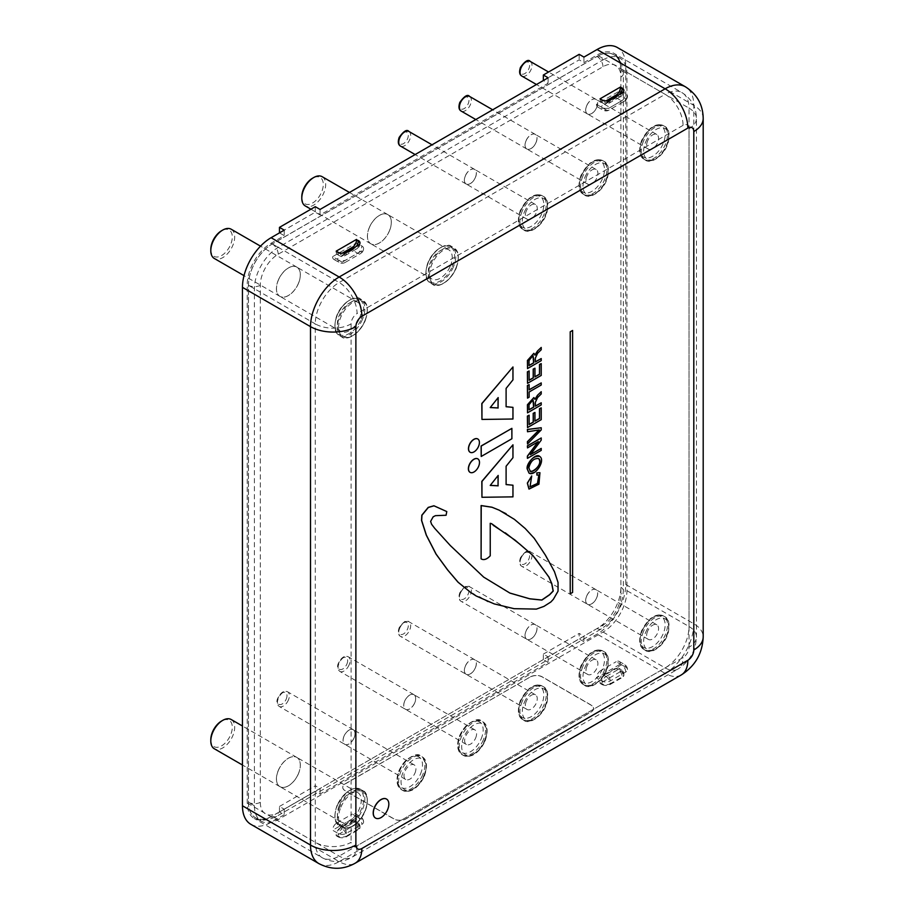 <?xml version="1.0" encoding="UTF-8"?>
<svg xmlns="http://www.w3.org/2000/svg" width="914" height="914" viewBox="0 0 914 914"><rect width="100%" height="100%" fill="white"/><g stroke="black" fill="none" stroke-linecap="round" stroke-linejoin="round"><path stroke-width="0.69" stroke-dasharray="4.57 3.43" d="M322.174 176.699A16.886 9.746 -60 0 1 323.727 193.083A16.886 9.746 -60 0 1 305.287 205.947M369.347 227.426A16.886 9.746 120 0 0 370.901 243.821A16.886 9.746 120 0 0 389.341 230.968A16.886 9.746 120 0 0 387.787 214.573A16.886 9.746 120 0 0 369.347 227.426M301.791 196.83A15.195 8.774 120 0 0 309.469 204.29A15.195 8.774 120 0 0 321.534 192.226A15.195 8.774 120 0 0 321.991 179.27A15.195 8.774 120 0 0 312.542 178.219M389.398 231.002A16.886 9.746 -60 0 1 370.958 243.855A16.886 9.746 -60 0 1 369.405 227.46A16.886 9.746 -60 0 1 387.844 214.607A16.886 9.746 -60 0 1 389.398 231.002M450.294 266.157A16.886 9.746 120 0 0 448.74 249.773A16.886 9.746 120 0 0 431.854 259.519A16.886 9.746 120 0 0 431.854 279.021A16.886 9.746 120 0 0 450.294 266.157M596.648 107.509A8.443 4.878 120 0 0 595.871 99.318A8.443 4.878 120 0 0 586.651 105.738A8.443 4.878 120 0 0 587.428 113.942A8.443 4.878 120 0 0 596.648 107.509M586.708 105.773A8.443 4.878 -60 0 1 595.928 99.352A8.443 4.878 -60 0 1 596.705 107.544A8.443 4.878 -60 0 1 587.485 113.976A8.443 4.878 -60 0 1 586.708 105.773M647.603 140.939A8.443 4.878 120 0 0 648.38 149.131A8.443 4.878 120 0 0 656.823 144.263A8.443 4.878 120 0 0 656.823 134.507A8.443 4.878 120 0 0 647.603 140.939M475.326 177.556A8.443 4.878 120 0 0 474.549 169.353A8.443 4.878 120 0 0 465.329 175.785A8.443 4.878 120 0 0 466.106 183.977A8.443 4.878 120 0 0 475.326 177.556M465.397 175.819A8.443 4.878 -60 0 1 474.617 169.387A8.443 4.878 -60 0 1 475.394 177.59A8.443 4.878 -60 0 1 466.174 184.011A8.443 4.878 -60 0 1 465.397 175.819M526.293 210.974A8.443 4.878 120 0 0 527.07 219.177A8.443 4.878 120 0 0 535.513 214.299A8.443 4.878 120 0 0 535.513 204.553A8.443 4.878 120 0 0 526.293 210.974M475.326 667.848A8.443 4.878 120 0 0 474.549 659.645A8.443 4.878 120 0 0 465.329 666.077A8.443 4.878 120 0 0 466.106 674.269A8.443 4.878 120 0 0 475.326 667.848M465.397 666.112A8.443 4.878 -60 0 1 474.617 659.679A8.443 4.878 -60 0 1 475.394 667.883A8.443 4.878 -60 0 1 466.174 674.304A8.443 4.878 -60 0 1 465.397 666.112M526.293 701.266A8.443 4.878 120 0 0 527.07 709.47A8.443 4.878 120 0 0 535.513 704.591A8.443 4.878 120 0 0 535.513 694.846A8.443 4.878 120 0 0 526.293 701.266M404.673 701.095A8.443 4.878 120 0 0 405.45 709.287A8.443 4.878 120 0 0 414.67 702.866A8.443 4.878 120 0 0 413.893 694.663A8.443 4.878 120 0 0 404.673 701.095M414.728 702.9A8.443 4.878 -60 0 1 405.508 709.321A8.443 4.878 -60 0 1 404.731 701.129A8.443 4.878 -60 0 1 413.951 694.697A8.443 4.878 -60 0 1 414.728 702.9M475.623 738.055A8.443 4.878 120 0 0 474.846 729.863A8.443 4.878 120 0 0 466.403 734.73A8.443 4.878 120 0 0 466.403 744.487A8.443 4.878 120 0 0 475.623 738.055M344.018 736.113A8.443 4.878 120 0 0 344.795 744.316A8.443 4.878 120 0 0 354.015 737.884A8.443 4.878 120 0 0 353.238 729.692A8.443 4.878 120 0 0 344.018 736.113M354.072 737.918A8.443 4.878 -60 0 1 344.852 744.35A8.443 4.878 -60 0 1 344.075 736.147A8.443 4.878 -60 0 1 353.295 729.726A8.443 4.878 -60 0 1 354.072 737.918M414.967 773.073A8.443 4.878 120 0 0 414.191 764.881A8.443 4.878 120 0 0 405.747 769.759A8.443 4.878 120 0 0 405.747 779.505A8.443 4.878 120 0 0 414.967 773.073M596.648 597.802A8.443 4.878 120 0 0 595.871 589.61A8.443 4.878 120 0 0 586.651 596.031A8.443 4.878 120 0 0 587.428 604.234A8.443 4.878 120 0 0 596.648 597.802M586.708 596.065A8.443 4.878 -60 0 1 595.928 589.644A8.443 4.878 -60 0 1 596.705 597.836A8.443 4.878 -60 0 1 587.485 604.268A8.443 4.878 -60 0 1 586.708 596.065M647.603 631.231A8.443 4.878 120 0 0 648.38 639.423A8.443 4.878 120 0 0 656.823 634.544A8.443 4.878 120 0 0 656.823 624.799A8.443 4.878 120 0 0 647.603 631.231M535.992 632.819A8.443 4.878 120 0 0 535.216 624.628A8.443 4.878 120 0 0 525.996 631.06A8.443 4.878 120 0 0 526.772 639.252A8.443 4.878 120 0 0 535.992 632.819M526.053 631.094A8.443 4.878 -60 0 1 535.273 624.662A8.443 4.878 -60 0 1 536.05 632.854A8.443 4.878 -60 0 1 526.83 639.286A8.443 4.878 -60 0 1 526.053 631.094M586.948 666.249A8.443 4.878 120 0 0 587.725 674.441A8.443 4.878 120 0 0 596.168 669.574A8.443 4.878 120 0 0 596.168 659.817A8.443 4.878 120 0 0 586.948 666.249M535.992 142.538A8.443 4.878 120 0 0 535.216 134.335A8.443 4.878 120 0 0 525.996 140.767A8.443 4.878 120 0 0 526.772 148.959A8.443 4.878 120 0 0 535.992 142.538M526.053 140.802A8.443 4.878 -60 0 1 535.273 134.369A8.443 4.878 -60 0 1 536.05 142.573A8.443 4.878 -60 0 1 526.83 148.993A8.443 4.878 -60 0 1 526.053 140.802M586.948 175.956A8.443 4.878 120 0 0 587.725 184.148A8.443 4.878 120 0 0 596.168 179.281A8.443 4.878 120 0 0 596.168 169.524A8.443 4.878 120 0 0 586.948 175.956M231.185 229.22A16.886 9.746 -60 0 1 232.739 245.615A16.886 9.746 -60 0 1 214.299 258.468M278.359 279.958A16.886 9.746 120 0 0 279.913 296.353A16.886 9.746 120 0 0 298.352 283.5A16.886 9.746 120 0 0 296.799 267.105A16.886 9.746 120 0 0 278.359 279.958M210.803 249.362A15.195 8.774 120 0 0 218.48 256.823A15.195 8.774 120 0 0 230.545 244.746A15.195 8.774 120 0 0 231.002 231.802A15.195 8.774 120 0 0 221.554 230.751M298.41 283.534A16.886 9.746 -60 0 1 279.981 296.387A16.886 9.746 -60 0 1 278.427 279.992A16.886 9.746 -60 0 1 296.867 267.139A16.886 9.746 -60 0 1 298.41 283.534M359.316 318.689A16.886 9.746 120 0 0 357.762 302.294A16.886 9.746 120 0 0 340.876 312.051A16.886 9.746 120 0 0 340.876 331.542A16.886 9.746 120 0 0 359.316 318.689M231.185 719.512A16.886 9.746 -60 0 1 231.185 739.015A16.886 9.746 -60 0 1 214.299 748.76M298.352 773.792A16.886 9.746 120 0 0 296.799 757.398A16.886 9.746 120 0 0 278.359 770.251A16.886 9.746 120 0 0 279.913 786.646A16.886 9.746 120 0 0 298.352 773.792M210.803 739.654A15.195 8.774 120 0 0 221.554 745.858A15.195 8.774 120 0 0 232.293 727.247A15.195 8.774 120 0 0 221.554 721.043M278.427 770.285A16.886 9.746 -60 0 1 296.867 757.432A16.886 9.746 -60 0 1 298.41 773.827A16.886 9.746 -60 0 1 279.981 786.68A16.886 9.746 -60 0 1 278.427 770.285M339.323 805.44A16.886 9.746 120 0 0 340.876 821.835A16.886 9.746 120 0 0 357.762 812.089A16.886 9.746 120 0 0 357.762 792.587A16.886 9.746 120 0 0 339.323 805.44M603.046 59.856A33.772 19.502 -60 0 1 619.932 58.176A33.772 19.502 -60 0 1 626.935 73.646L626.935 590.684A33.772 19.502 -60 0 1 603.046 632.042L278.267 819.55A33.772 19.502 -60 0 1 261.381 821.229A33.772 19.502 -60 0 1 254.389 805.771L254.389 288.721A33.772 19.502 -60 0 1 278.267 247.363L603.046 59.856L597.082 56.405L272.303 243.912A33.772 19.502 120 0 0 248.414 285.282L248.414 802.321A33.772 19.502 120 0 0 255.417 817.779A33.772 19.502 120 0 0 272.303 816.111L271.104 816.796A33.772 19.502 -60 0 1 254.218 818.464A33.772 19.502 -60 0 1 247.226 803.006L247.226 284.585A33.772 19.502 -60 0 1 271.104 243.227L284.243 235.641L279.467 232.887L315.284 212.208L320.06 214.961L548.126 83.288L543.35 80.535L579.168 59.856L583.943 62.609L597.082 55.023A33.772 19.502 -60 0 1 613.968 53.355A33.772 19.502 -60 0 1 620.96 68.813L620.96 70.195A33.772 19.502 120 0 0 613.968 54.737A33.772 19.502 120 0 0 597.082 56.405M250.836 824.314A40.524 23.398 120 0 0 271.104 822.314L284.243 814.728L279.467 811.975L315.284 791.284L320.06 794.049L548.126 662.376L543.35 659.622L579.168 638.943L583.943 641.697L597.082 634.11A40.524 23.398 120 0 0 625.736 584.48L625.736 66.059A40.524 23.398 120 0 0 617.338 47.505M358.265 825.068A5.907 3.416 180 0 1 360.002 827.478A5.907 3.416 180 0 1 358.265 829.889L358.265 829.204A5.907 3.416 0 0 0 360.002 826.793A5.907 3.416 0 0 0 358.265 824.382L358.265 825.068L356.483 824.04L336.181 835.75L337.974 836.79L336.181 835.065A5.907 3.416 120 0 1 340.362 827.821L352.301 820.932A5.907 3.416 120 0 1 355.26 820.635L357.043 821.675A5.907 3.416 120 0 0 354.095 821.972L352.301 820.932M340.362 827.821L342.156 828.861A5.907 3.416 120 0 0 337.974 836.104A5.907 3.416 0 0 0 346.326 836.104L346.326 836.79A5.907 3.416 180 0 1 337.974 836.79M346.326 836.79L358.265 829.889M622.16 672.715A5.907 3.416 180 0 1 623.885 675.126A5.907 3.416 180 0 1 622.16 677.548L622.16 676.851A5.907 3.416 0 0 0 623.885 674.441A5.907 3.416 0 0 0 622.16 672.03L622.16 672.715L620.366 671.687L600.064 683.398L601.858 684.437L600.064 682.712A5.907 3.416 120 0 1 604.245 675.469L616.185 668.58A5.907 3.416 120 0 1 619.144 668.283L620.926 669.322A5.907 3.416 120 0 0 617.978 669.619L616.185 668.58M604.245 675.469L606.039 676.509A5.907 3.416 120 0 0 601.858 683.752A5.907 3.416 0 0 0 610.209 683.752L610.209 684.437A5.907 3.416 180 0 1 601.858 684.437M610.209 684.437L622.16 677.548M530.394 676.886A8.443 4.878 180 0 1 542.333 676.886L591.05 705.014A8.443 4.878 180 0 1 593.517 708.464A8.443 4.878 180 0 1 591.05 711.903L405.85 818.83A8.443 4.878 180 0 1 393.911 818.83L345.195 790.701A8.443 4.878 180 0 1 342.727 787.262A8.443 4.878 180 0 1 345.195 783.812L530.394 676.886L345.195 783.949A8.443 4.878 0 0 0 342.727 787.4A8.443 4.878 0 0 0 345.195 790.839L393.911 818.967A8.443 4.878 0 0 0 405.85 818.967L591.05 712.04A8.443 4.878 0 0 0 593.517 708.601A8.443 4.878 0 0 0 591.05 705.151L542.333 677.023A8.443 4.878 0 0 0 530.394 677.023M530.029 470.824L528.715 467.762C528.178 464.769 532.725 457.583 538.54 458.508L538.609 458.554M529.023 365.474L529.023 360.516M532.942 355.512L528.898 360.447M529.023 409.723L529.023 404.765M532.942 399.772L528.898 404.696M490.281 407.507L498.05 397.727M490.281 485.357L498.05 475.577M375.528 818.064A10.979 6.341 120 0 0 383.971 815.048A10.979 6.341 120 0 0 388.713 804.046A10.979 6.341 120 0 0 386.508 799.053M529 473.064C538.689 473.155 544.675 461.399 539.603 456.349M533.833 353.318L534.93 354.975M535.364 361.807L535.238 358.037L537.466 353.238L541.099 349.651L541.099 347.377M527.389 368.513L541.099 360.596L541.099 358.494M534.953 376.774L534.839 368.125M527.389 383.263L541.099 375.346L541.099 363.543M529.137 380.167L529.012 370.89M534.953 421.023L534.839 412.374M527.389 427.512L541.099 419.595L541.099 407.793M529.137 424.416L529.012 415.139M533.833 397.579L534.93 399.224M535.364 406.056L535.238 402.286L537.466 397.487L541.099 393.9L541.099 391.638M527.389 412.762L541.099 404.845L541.099 402.743M529.971 486.831L531.594 475.897M538.883 474.903L536.804 475.04M539.877 472.687L538.826 484.1L528.966 489.047M481.107 456.394L511.76 438.697L511.76 428.289M506.105 406.673L505.99 388.336L512.845 379.79L512.845 366.891M481.827 419.366L512.845 418.943L512.845 407.29M527.389 431.682L539.054 429.98M527.389 443.907L541.099 429.843L541.099 427.672M506.105 484.523L505.99 466.186L512.845 457.64L512.845 444.741M481.827 497.216L512.845 496.793L512.845 485.14M527.389 458.245L541.099 450.328L541.099 448.351M527.389 447.814L538.038 441.816M530.588 454.418L541.099 440.045L541.099 437.897M529.137 389.752L529.012 384.577M527.389 398.058L529.012 397.122L529.012 391.923L541.099 384.943L541.099 382.84M500.209 529.903L505.385 532.885M494.074 525.961L495.285 526.635M491.561 523.653L490.235 523.311M481.107 558.842C483.757 560.328 486.762 559.277 490.121 555.723L490.121 523.242M501.306 511.383L499.124 510.115M488.065 601.595L494.074 603.823L513.919 608.61L536.278 609.032L543.853 606.302L550.708 601.938L553.233 599.23L557.917 591.118L557.917 582.367L555.769 574.86L549.634 562.578L538.803 545.11L531.594 535.101L525.104 528.441L514.274 519.289L505.979 513.668M485.06 599.858L482.181 598.613M479.302 596.945L476.045 595.905M470.276 592.158L473.292 593.883M509.955 593.106L483.575 577.054L450.214 545.509L434.607 528.292L431.477 524.202L430.483 521.334L431.477 518.626L435.315 515.599L445.963 515.188L446.672 511.497M470.104 452.247A7.666 4.433 120 0 0 475.988 450.122A7.666 4.433 120 0 0 479.302 442.445A7.666 4.433 120 0 0 477.771 438.971M470.047 472.332A7.769 4.49 120 0 0 476.023 470.173A7.769 4.49 120 0 0 479.37 462.393A7.769 4.49 120 0 0 477.828 458.874M570.21 593.78L572.598 592.398L572.598 330.434M626.935 73.646L620.96 70.195M279.467 811.975L279.467 806.456L284.243 809.21L320.06 788.531L315.284 785.777L315.284 791.284M279.467 806.456L315.284 785.777M543.35 659.622L543.35 654.104L548.126 656.858L583.943 636.178L579.168 633.425L579.168 638.943M543.35 654.104L579.168 633.425M600.064 683.398L600.064 682.712M620.366 671.687L620.366 670.99A5.907 3.416 120 0 0 619.144 668.283M620.366 664.101A5.907 3.416 120 0 0 619.144 661.393A5.907 3.416 120 0 0 616.185 661.69L621.554 664.786A5.907 3.416 -60 0 1 624.513 664.501A5.907 3.416 -60 0 1 625.736 667.197A5.907 3.416 180 0 1 627.472 669.619A5.907 3.416 180 0 1 625.736 672.03L610.209 680.987A5.907 3.416 180 0 1 601.858 680.987L596.488 677.891L620.366 664.101L625.736 667.197M625.736 672.03A5.907 3.416 60 0 0 621.554 664.786L606.039 673.755L600.658 670.648L616.185 661.69M600.658 670.648A5.907 3.416 120 0 0 596.488 677.891M356.483 824.04L356.483 823.343A5.907 3.416 120 0 0 355.26 820.635M336.181 835.75L336.181 835.065M356.483 816.453L361.853 819.55A5.907 3.416 180 0 1 363.589 821.972A5.907 3.416 180 0 1 361.853 824.382L346.326 833.34A5.907 3.416 180 0 1 337.974 833.34L332.593 830.243L356.483 816.453A5.907 3.416 120 0 0 355.26 813.746A5.907 3.416 120 0 0 352.301 814.043L357.671 817.139L342.156 826.107A5.907 3.416 120 0 0 337.974 833.34M346.326 833.34A5.907 3.416 -120 0 0 342.156 826.107L336.775 823A5.907 3.416 120 0 0 332.593 830.243M336.775 823L352.301 814.043M600.064 98.803L600.064 99.489A5.907 3.416 120 0 0 601.286 102.197A5.907 3.416 120 0 0 604.245 101.911L606.096 100.837M596.488 104.322L601.858 107.418A5.907 3.416 0 0 0 610.209 107.418L625.736 98.461A5.907 3.416 0 0 0 627.472 96.05A5.907 3.416 0 0 0 625.736 93.628L620.366 90.532L596.488 104.322A5.907 3.416 120 0 0 597.71 107.029A5.907 3.416 120 0 0 600.658 106.732L606.039 109.829L621.554 100.871A5.907 3.416 120 0 0 625.736 93.628M625.736 98.461A5.907 3.416 60 0 1 624.513 101.168A5.907 3.416 60 0 1 621.554 100.871L616.185 97.764A5.907 3.416 120 0 0 620.366 90.532M616.185 97.764L600.658 106.732M336.181 251.156L336.181 251.841A5.907 3.416 120 0 0 337.403 254.549A5.907 3.416 120 0 0 340.362 254.252L342.213 253.189M332.593 256.674A5.907 3.416 120 0 0 333.827 259.37A5.907 3.416 120 0 0 336.775 259.085L342.156 262.181A5.907 3.416 -60 0 1 339.197 262.478A5.907 3.416 -60 0 1 337.974 259.77A5.907 3.416 0 0 0 346.326 259.77L361.853 250.813A5.907 3.416 0 0 0 363.589 248.402A5.907 3.416 0 0 0 361.853 245.98L356.483 242.884L332.593 256.674L337.974 259.77M333.827 259.37L339.197 262.478A5.907 5.907 0 0 0 345.104 262.478A5.907 3.416 -120 0 1 342.156 262.181L357.671 253.224L352.301 250.116L336.775 259.085M352.301 250.116A5.907 3.416 120 0 0 356.483 242.884M320.06 209.443L320.06 214.961M315.284 206.69L315.284 212.208M320.06 788.531L320.06 794.049M548.126 77.781L548.126 83.288M548.126 656.858L548.126 662.376M284.243 230.134L284.243 235.641M284.243 809.21L284.243 814.728M583.943 636.178L583.943 641.697M583.943 57.091L583.943 62.609M579.168 54.337L579.168 59.856M278.267 819.55L272.303 816.111M620.903 70.229A33.692 19.445 120 0 0 613.922 54.806A33.692 19.445 120 0 0 597.082 56.474L272.303 243.981A33.692 19.445 120 0 0 248.482 285.248L248.482 802.286A33.692 19.445 120 0 0 255.452 817.71A33.692 19.445 120 0 0 272.303 816.042L597.082 628.524A33.692 19.445 120 0 0 620.903 587.268L620.903 70.229A8.363 4.821 180 0 1 623.348 73.646A8.363 4.821 180 0 1 620.903 77.05A25.329 14.624 120 0 0 602.989 66.711L278.21 254.218A25.329 14.624 120 0 0 260.296 285.248L260.296 802.286A25.329 14.624 120 0 0 278.21 812.626L602.989 625.119A25.329 14.624 120 0 0 620.903 594.089L620.903 77.05M455.88 268.579A20.268 11.699 -60 0 1 431.1 281.306A20.268 11.699 -60 0 1 444.672 249.488A20.268 11.699 -60 0 1 455.88 268.579M455.778 268.328A21.113 12.19 120 0 0 453.835 247.831A21.113 12.19 120 0 0 432.733 260.022A21.113 12.19 120 0 0 432.733 284.391A21.113 12.19 120 0 0 455.778 268.328M453.39 266.945A21.113 12.19 -60 0 1 430.345 283.02A21.113 12.19 -60 0 1 430.345 258.639A21.113 12.19 -60 0 1 451.447 246.46A21.113 12.19 -60 0 1 453.39 266.945M452.293 266.511A20.268 11.699 120 0 0 441.085 247.42A20.268 11.699 120 0 0 427.512 279.238A20.268 11.699 120 0 0 452.293 266.511M530.257 61.432A8.443 4.878 -60 0 1 530.257 71.189A8.443 4.878 -60 0 1 521.814 76.056M520.843 67.35A6.752 3.896 120 0 0 524.579 73.714A6.752 3.896 120 0 0 529.103 63.112A6.752 3.896 120 0 0 520.843 67.35M645.684 142.036A17.732 10.237 -60 0 1 667.369 130.896A17.732 10.237 -60 0 1 655.498 158.739A17.732 10.237 -60 0 1 645.684 142.036M643.49 141.167A19.422 11.208 120 0 0 645.284 160.019A19.422 11.208 120 0 0 664.695 148.811A19.422 11.208 120 0 0 664.695 126.383A19.422 11.208 120 0 0 643.49 141.167M642.302 140.47A19.422 11.208 -60 0 1 663.507 125.698A19.422 11.208 -60 0 1 663.507 148.114A19.422 11.208 -60 0 1 644.084 159.333A19.422 11.208 -60 0 1 642.302 140.47M642.108 139.968A17.732 10.237 120 0 0 651.911 156.671A17.732 10.237 120 0 0 663.793 128.828A17.732 10.237 120 0 0 642.108 139.968M408.935 131.479A8.443 4.878 -60 0 1 408.935 141.224A8.443 4.878 -60 0 1 400.492 146.103M399.521 137.386A6.752 3.896 120 0 0 403.257 143.761A6.752 3.896 120 0 0 407.781 133.147A6.752 3.896 120 0 0 399.521 137.386M524.373 212.071A17.732 10.237 -60 0 1 546.058 200.931A17.732 10.237 -60 0 1 534.176 228.786A17.732 10.237 -60 0 1 524.373 212.071M522.18 211.203A19.422 11.208 120 0 0 523.962 230.054A19.422 11.208 120 0 0 543.384 218.846A19.422 11.208 120 0 0 543.384 196.419A19.422 11.208 120 0 0 522.18 211.203M520.991 210.517A19.422 11.208 -60 0 1 542.196 195.733A19.422 11.208 -60 0 1 542.196 218.16A19.422 11.208 -60 0 1 522.774 229.368A19.422 11.208 -60 0 1 520.991 210.517M520.797 210.003A17.732 10.237 120 0 0 530.6 226.718A17.732 10.237 120 0 0 542.47 198.864A17.732 10.237 120 0 0 520.797 210.003M399.715 628.192A8.443 4.878 -60 0 1 408.935 621.771A8.443 4.878 -60 0 1 408.935 631.517A8.443 4.878 -60 0 1 400.492 636.395A8.443 4.878 -60 0 1 399.715 628.192M399.521 627.678A6.752 3.896 120 0 0 403.257 634.053A6.752 3.896 120 0 0 407.781 623.439A6.752 3.896 120 0 0 399.521 627.678M524.373 702.363A17.732 10.237 -60 0 1 546.058 691.224A17.732 10.237 -60 0 1 534.176 719.078A17.732 10.237 -60 0 1 524.373 702.363M522.18 701.495A19.422 11.208 120 0 0 523.962 720.346A19.422 11.208 120 0 0 543.384 709.138A19.422 11.208 120 0 0 543.384 686.711A19.422 11.208 120 0 0 522.18 701.495M520.991 700.81A19.422 11.208 -60 0 1 542.196 686.026A19.422 11.208 -60 0 1 542.196 708.453A19.422 11.208 -60 0 1 522.774 719.661A19.422 11.208 -60 0 1 520.991 700.81M520.797 700.295A17.732 10.237 120 0 0 530.6 717.01A17.732 10.237 120 0 0 542.47 689.156A17.732 10.237 120 0 0 520.797 700.295M349.057 664.981A8.443 4.878 -60 0 1 339.837 671.413A8.443 4.878 -60 0 1 339.837 661.667A8.443 4.878 -60 0 1 348.28 656.789A8.443 4.878 -60 0 1 349.057 664.981M346.863 664.112A6.752 3.896 120 0 0 343.127 657.749A6.752 3.896 120 0 0 338.603 668.363A6.752 3.896 120 0 0 346.863 664.112M484.706 741.094A17.732 10.237 -60 0 1 463.021 752.233A17.732 10.237 -60 0 1 474.903 724.391A17.732 10.237 -60 0 1 484.706 741.094M484.511 740.591A19.422 11.208 120 0 0 482.729 721.729A19.422 11.208 120 0 0 463.307 732.948A19.422 11.208 120 0 0 463.307 755.364A19.422 11.208 120 0 0 484.511 740.591M483.323 739.894A19.422 11.208 -60 0 1 462.118 754.678A19.422 11.208 -60 0 1 462.118 732.251A19.422 11.208 -60 0 1 481.529 721.043A19.422 11.208 -60 0 1 483.323 739.894M481.13 739.026A17.732 10.237 120 0 0 471.316 722.323A17.732 10.237 120 0 0 459.445 750.166A17.732 10.237 120 0 0 481.13 739.026M288.401 700.01A8.443 4.878 -60 0 1 279.181 706.431A8.443 4.878 -60 0 1 279.181 696.685A8.443 4.878 -60 0 1 287.624 691.807A8.443 4.878 -60 0 1 288.401 700.01M286.208 699.141A6.752 3.896 120 0 0 282.472 692.766A6.752 3.896 120 0 0 277.947 703.38A6.752 3.896 120 0 0 286.208 699.141M424.05 776.123A17.732 10.237 -60 0 1 402.366 787.262A17.732 10.237 -60 0 1 414.248 759.408A17.732 10.237 -60 0 1 424.05 776.123M423.856 775.609A19.422 11.208 120 0 0 422.074 756.758A19.422 11.208 120 0 0 402.651 767.966A19.422 11.208 120 0 0 402.651 790.393A19.422 11.208 120 0 0 423.856 775.609M422.656 774.923A19.422 11.208 -60 0 1 401.452 789.696A19.422 11.208 -60 0 1 401.452 767.28A19.422 11.208 -60 0 1 420.874 756.061A19.422 11.208 -60 0 1 422.656 774.923M420.463 774.055A17.732 10.237 120 0 0 410.66 757.34A17.732 10.237 120 0 0 398.79 785.183A17.732 10.237 120 0 0 420.463 774.055M521.037 558.157A8.443 4.878 -60 0 1 530.257 551.725A8.443 4.878 -60 0 1 530.257 561.47A8.443 4.878 -60 0 1 521.814 566.349A8.443 4.878 -60 0 1 521.037 558.157M520.843 557.643A6.752 3.896 120 0 0 524.579 564.007A6.752 3.896 120 0 0 529.103 553.393A6.752 3.896 120 0 0 520.843 557.643M645.684 632.317A17.732 10.237 -60 0 1 667.369 621.189A17.732 10.237 -60 0 1 655.498 649.031A17.732 10.237 -60 0 1 645.684 632.317M643.49 631.46A19.422 11.208 120 0 0 645.284 650.311A19.422 11.208 120 0 0 664.695 639.092A19.422 11.208 120 0 0 664.695 616.676A19.422 11.208 120 0 0 643.49 631.46M642.302 630.763A19.422 11.208 -60 0 1 663.507 615.979A19.422 11.208 -60 0 1 663.507 638.406A19.422 11.208 -60 0 1 644.084 649.614A19.422 11.208 -60 0 1 642.302 630.763M642.108 630.249A17.732 10.237 120 0 0 651.911 646.963A17.732 10.237 120 0 0 663.793 619.121A17.732 10.237 120 0 0 642.108 630.249M460.382 593.175A8.443 4.878 -60 0 1 469.602 586.742A8.443 4.878 -60 0 1 469.602 596.499A8.443 4.878 -60 0 1 461.159 601.366A8.443 4.878 -60 0 1 460.382 593.175M460.188 592.66A6.752 3.896 120 0 0 463.924 599.024A6.752 3.896 120 0 0 468.448 588.422A6.752 3.896 120 0 0 460.188 592.66M585.029 667.346A17.732 10.237 -60 0 1 606.713 656.206A17.732 10.237 -60 0 1 594.831 684.049A17.732 10.237 -60 0 1 585.029 667.346M582.835 666.477A19.422 11.208 120 0 0 584.629 685.329A19.422 11.208 120 0 0 604.04 674.121A19.422 11.208 120 0 0 604.04 651.693A19.422 11.208 120 0 0 582.835 666.477M581.647 665.792A19.422 11.208 -60 0 1 602.852 651.008A19.422 11.208 -60 0 1 602.852 673.424A19.422 11.208 -60 0 1 583.429 684.643A19.422 11.208 -60 0 1 581.647 665.792M581.453 665.278A17.732 10.237 120 0 0 591.255 681.981A17.732 10.237 120 0 0 603.137 654.138A17.732 10.237 120 0 0 581.453 665.278M469.602 96.45A8.443 4.878 -60 0 1 469.602 106.207A8.443 4.878 -60 0 1 461.159 111.074M460.188 102.368A6.752 3.896 120 0 0 463.924 108.732A6.752 3.896 120 0 0 468.448 98.129A6.752 3.896 120 0 0 460.188 102.368M585.029 177.053A17.732 10.237 -60 0 1 606.713 165.914A17.732 10.237 -60 0 1 594.831 193.768A17.732 10.237 -60 0 1 585.029 177.053M582.835 176.185A19.422 11.208 120 0 0 584.629 195.036A19.422 11.208 120 0 0 604.04 183.828A19.422 11.208 120 0 0 604.04 161.401A19.422 11.208 120 0 0 582.835 176.185M581.647 175.499A19.422 11.208 -60 0 1 602.852 160.715A19.422 11.208 -60 0 1 602.852 183.131A19.422 11.208 -60 0 1 583.429 194.351A19.422 11.208 -60 0 1 581.647 175.499M581.453 174.985A17.732 10.237 120 0 0 591.255 191.7A17.732 10.237 120 0 0 603.137 163.846A17.732 10.237 120 0 0 581.453 174.985M364.892 321.111A20.268 11.699 -60 0 1 340.111 333.839A20.268 11.699 -60 0 1 353.684 302.02A20.268 11.699 -60 0 1 364.892 321.111M364.8 320.86A21.113 12.19 120 0 0 362.858 300.363A21.113 12.19 120 0 0 341.745 312.554A21.113 12.19 120 0 0 341.745 336.923A21.113 12.19 120 0 0 364.8 320.86M362.412 319.477A21.113 12.19 -60 0 1 339.357 335.552A21.113 12.19 -60 0 1 339.357 311.171A21.113 12.19 -60 0 1 360.47 298.992A21.113 12.19 -60 0 1 362.412 319.477M361.316 319.043A20.268 11.699 120 0 0 350.108 299.952A20.268 11.699 120 0 0 336.535 331.771A20.268 11.699 120 0 0 361.316 319.043M340.899 807.153A20.268 11.699 -60 0 1 365.68 794.426A20.268 11.699 -60 0 1 352.107 826.256A20.268 11.699 -60 0 1 340.899 807.153M339.802 806.719A21.113 12.19 120 0 0 341.745 827.216A21.113 12.19 120 0 0 362.858 815.025A21.113 12.19 120 0 0 362.858 790.656A21.113 12.19 120 0 0 339.802 806.719M337.415 805.348A21.113 12.19 -60 0 1 360.47 789.273A21.113 12.19 -60 0 1 360.47 813.654A21.113 12.19 -60 0 1 339.357 825.833A21.113 12.19 -60 0 1 337.415 805.348M337.323 805.085A20.268 11.699 120 0 0 348.531 824.188A20.268 11.699 120 0 0 362.104 792.358A20.268 11.699 120 0 0 337.323 805.085M271.104 822.314L339.163 861.605L665.141 673.401L597.082 634.11M620.96 68.813L689.019 108.115L689.019 626.524L626.935 590.684M247.226 803.006L315.284 842.308A25.329 14.624 0 0 0 351.102 842.308A8.443 4.878 120 0 0 357.077 845.747L683.055 657.554A8.443 4.878 120 0 0 689.019 647.215A25.329 14.624 0 0 0 696.445 636.864A25.329 14.624 0 0 0 689.019 626.524A33.772 19.502 -60 0 1 665.141 667.894L339.163 856.087A33.772 19.502 -60 0 1 322.276 857.766A33.772 19.502 -60 0 1 315.284 842.308L315.284 323.887L247.226 284.585M603.046 632.042L665.141 667.894A25.329 14.624 60 0 0 677.8 669.151L351.833 857.343A25.329 14.624 60 0 1 339.163 856.087L271.104 816.796M606.039 676.509A5.907 3.416 60 0 1 610.209 683.752L622.16 676.851A5.907 3.416 -120 0 0 617.978 669.619L606.039 676.509M620.366 670.99L622.16 672.03A5.907 3.416 120 0 0 620.926 669.322A5.907 5.907 0 0 1 623.885 674.441L623.885 675.126M610.209 680.987A5.907 3.416 -120 0 0 606.039 673.755A5.907 3.416 120 0 0 601.858 680.987M356.483 823.343L358.265 824.382A5.907 3.416 120 0 0 357.043 821.675A5.907 5.907 0 0 1 360.002 826.793L360.002 827.478M358.265 829.204A5.907 3.416 -120 0 0 354.095 821.972L342.156 828.861A5.907 3.416 60 0 1 346.326 836.104L358.265 829.204M355.26 813.746L360.63 816.853A5.907 3.416 -60 0 0 357.671 817.139A5.907 3.416 60 0 1 361.853 824.382M363.589 821.972A5.907 5.907 0 0 0 360.63 816.853A5.907 3.416 -60 0 1 361.853 819.55M610.209 99.832L610.209 100.529A5.907 3.416 180 0 1 601.858 100.529L601.858 99.832M600.064 99.489L601.858 100.529A5.907 3.416 120 0 0 603.08 103.236A5.907 3.416 120 0 0 606.039 102.939L604.245 101.911M623.851 90.874A5.907 3.416 180 0 1 623.885 91.217A5.907 3.416 180 0 1 622.16 93.628L610.209 100.529A5.907 3.416 60 0 1 608.987 103.236A5.907 3.416 60 0 1 606.039 102.939L617.978 96.05A5.907 3.416 120 0 0 620.126 94.108M617.373 95.696L617.978 96.05A5.907 3.416 -120 0 0 620.926 96.336A5.907 3.416 -120 0 0 622.16 93.628L622.16 92.942M597.71 107.029L603.08 110.126A5.907 3.416 -60 0 0 606.039 109.829A5.907 3.416 -120 0 0 608.987 110.126A5.907 3.416 -120 0 0 610.209 107.418M627.472 96.05A5.907 5.907 0 0 1 624.513 101.168L608.987 110.126A5.907 5.907 0 0 1 603.08 110.126A5.907 3.416 -60 0 1 601.858 107.418M353.49 248.048L354.095 248.402A5.907 3.416 120 0 0 356.243 246.46M359.967 243.227A5.907 3.416 180 0 1 360.002 243.57A5.907 3.416 180 0 1 358.265 245.98L358.265 245.295M336.181 251.841L337.974 252.881A5.907 3.416 120 0 0 339.197 255.589A5.907 3.416 120 0 0 342.156 255.292L354.095 248.402A5.907 3.416 -120 0 0 357.043 248.688A5.907 3.416 -120 0 0 358.265 245.98L346.326 252.881A5.907 3.416 180 0 1 337.974 252.881L337.974 252.184M346.326 252.184L346.326 252.881A5.907 3.416 60 0 1 345.104 255.589A5.907 3.416 60 0 1 342.156 255.292L340.362 254.252M361.853 250.813A5.907 3.416 60 0 1 360.63 253.521L345.104 262.478A5.907 3.416 -120 0 0 346.326 259.77M363.589 248.402A5.907 5.907 0 0 1 360.63 253.521A5.907 3.416 60 0 1 357.671 253.224A5.907 3.416 120 0 0 361.853 245.98M271.104 243.227L339.163 282.517A25.329 14.624 60 0 1 357.077 313.548A8.443 4.878 120 0 0 351.102 323.887A25.329 14.624 0 0 1 315.284 323.887A33.772 19.502 -60 0 1 339.163 282.517L665.141 94.325L597.082 55.023M681.181 675A32.081 18.52 -120 0 1 665.141 673.401A40.524 23.398 120 0 0 693.795 623.771L693.795 105.35A40.524 23.398 120 0 0 685.409 86.796M703.197 118.454A32.081 18.52 180 0 0 693.795 105.35L625.736 66.059M689.019 647.215L689.019 128.794A8.443 4.878 120 0 0 683.055 125.344A25.329 14.624 60 0 0 665.141 94.325A33.772 19.502 -60 0 1 682.027 92.645A33.772 19.502 -60 0 1 689.019 108.115A25.329 14.624 0 0 1 696.445 118.454L696.445 636.864C695.817 650.859 689.613 661.61 677.8 669.151A25.329 14.624 60 0 0 683.055 657.554M318.906 863.616A40.524 23.398 120 0 0 339.163 861.605A32.081 18.52 -120 0 0 355.203 863.193M625.736 584.48L693.795 623.771A32.081 18.52 180 0 1 703.197 636.864M357.077 845.747A25.329 14.624 60 0 1 351.833 857.343C342.156 862.782 332.308 862.919 322.276 857.766L254.218 818.464M351.102 323.887L351.102 842.308M689.019 128.794A25.329 14.624 0 0 0 696.445 118.454C696.308 107.361 691.498 98.758 682.027 92.645L613.968 53.355M683.055 125.344L357.077 313.548M602.989 66.711A8.363 4.821 -120 0 0 597.082 56.474M278.21 254.218A8.363 4.821 -120 0 0 272.303 243.981M620.903 587.268A8.363 4.821 180 0 1 623.348 590.684A8.363 4.821 180 0 1 620.903 594.089M260.296 285.248A8.363 4.821 180 0 1 248.482 285.248M597.082 628.524A8.363 4.821 -120 0 0 601.263 628.946A8.363 4.821 -120 0 0 602.989 625.119M260.296 802.286A8.363 4.821 180 0 1 248.482 802.286M272.303 816.042A8.363 4.821 -120 0 0 276.474 816.453A8.363 4.821 -120 0 0 278.21 812.626M278.267 247.363L272.303 243.912M254.389 288.721L248.414 285.282M254.389 805.771L248.414 802.321M387.787 214.573L349.479 192.466M370.901 243.821L310.931 209.203M448.74 249.773L387.844 214.607M431.854 279.021L370.958 243.855M456.063 268.567C459.685 257.634 458.954 250.722 453.835 247.831L451.447 246.46C447.232 241.982 432.242 249.408 427.295 264.42C424.679 274.303 425.696 280.507 430.345 283.02L432.733 284.391C435.532 287.83 448.603 284.814 456.063 268.567M595.871 99.318L548.571 72.012M587.428 113.942L536.461 84.511M656.823 134.507L595.928 99.352M648.38 149.131L587.485 113.976M645.284 160.019C650.608 164.794 665.221 155.391 668.42 141.739C669.871 133.113 668.637 127.994 664.695 126.383L663.507 125.698C661.245 124.293 658.32 124.281 654.744 125.664L650.402 128.326L641.742 139.991C638.372 150.01 639.16 156.454 644.084 159.333L645.284 160.019M474.549 169.353L432.025 144.8M466.106 183.977L415.139 154.557M535.513 204.553L474.617 169.387M527.07 219.177L466.174 184.011M523.962 230.054C529.286 234.829 543.91 225.427 547.098 211.785C548.56 203.148 547.315 198.03 543.384 196.419L542.196 195.733C539.934 194.339 537.009 194.328 533.433 195.71L529.08 198.361L520.432 210.026C517.061 220.046 517.838 226.501 522.774 229.368L523.962 230.054M474.549 659.645L408.935 621.771C407.004 619.326 403.748 621.303 399.167 627.712C397.704 632.18 398.15 635.07 400.492 636.395L466.106 674.269M535.513 694.846L474.617 659.679M527.07 709.47L466.174 674.304M523.962 720.346C529.286 725.122 543.91 715.719 547.098 702.066C548.56 693.44 547.315 688.322 543.384 686.711L542.196 686.026C539.934 684.62 537.009 684.62 533.433 686.003L529.08 688.653L520.432 700.318C517.061 710.338 517.838 716.782 522.774 719.661L523.962 720.346M413.893 694.663L348.28 656.789C344.498 655.189 341.093 657.589 338.054 663.987C337.026 667.037 337.632 669.516 339.837 671.413L405.45 709.287M474.846 729.863L413.951 694.697M466.403 744.487L405.508 709.321M485.071 741.071C488.442 731.051 487.665 724.608 482.729 721.729L481.529 721.043C479.05 718.187 473.989 719.672 466.38 725.51C460.108 732.354 457.217 739.54 457.708 747.081C458.302 750.885 459.765 753.422 462.118 754.678L463.307 755.364C465.58 756.769 468.505 756.781 472.092 755.387C473.555 755.135 480.593 750.942 485.071 741.071M353.238 729.692L287.624 691.807C283.843 690.207 280.438 692.606 277.399 699.004C276.371 702.055 276.965 704.534 279.181 706.431L344.795 744.316M414.191 764.881L353.295 729.726M405.747 779.505L344.852 744.35M424.404 776.089C427.786 766.069 426.998 759.625 422.074 756.758L420.874 756.061C418.395 753.205 413.334 754.69 405.713 760.528C399.452 767.372 396.562 774.569 397.053 782.098C397.636 785.903 399.11 788.439 401.452 789.696L402.651 790.393C404.913 791.798 407.85 791.798 411.437 790.404C412.899 790.153 419.937 785.96 424.404 776.089M595.871 589.61L530.257 551.725C528.315 549.291 525.059 551.268 520.477 557.666C519.015 562.133 519.46 565.035 521.814 566.349L587.428 604.234M656.823 624.799L595.928 589.644M648.38 639.423L587.485 604.268M645.284 650.311C650.608 655.075 665.221 645.684 668.42 632.031C669.871 623.405 668.637 618.287 664.695 616.676L663.507 615.979C661.245 614.585 658.32 614.574 654.744 615.956L650.402 618.618L641.742 630.283C638.372 640.303 639.16 646.746 644.084 649.614L645.284 650.311M535.216 624.628L469.602 586.742C467.66 584.309 464.403 586.285 459.822 592.683C458.36 597.162 458.805 600.052 461.159 601.366L526.772 639.252M596.168 659.817L535.273 624.662M587.725 674.441L526.83 639.286M584.629 685.329C589.953 690.104 604.565 680.702 607.753 667.049C609.215 658.423 607.97 653.304 604.04 651.693L602.852 651.008C600.589 649.603 597.665 649.603 594.089 650.985L589.747 653.636L581.087 665.301C577.717 675.32 578.493 681.764 583.429 684.643L584.629 685.329M535.216 134.335L492.68 109.783M526.772 148.959L475.794 119.528M596.168 169.524L535.273 134.369M587.725 184.148L526.83 148.993M584.629 195.036C589.953 199.812 604.565 190.409 607.753 176.756C609.215 168.13 607.97 163.012 604.04 161.401L602.852 160.715C600.589 159.31 597.665 159.31 594.089 160.693L589.747 163.343L581.087 175.008C577.717 185.028 578.493 191.472 583.429 194.351L584.629 195.036M296.799 267.105L260.524 246.163M279.913 296.353L244.015 275.628M357.762 302.294L296.867 267.139M340.876 331.542L279.981 296.387M365.074 321.1C368.708 310.166 367.965 303.254 362.858 300.363L360.47 298.992C356.254 294.514 341.253 301.94 336.306 316.952C333.69 326.835 334.707 333.039 339.357 335.552L341.745 336.923C344.544 340.362 357.625 337.346 365.074 321.1M296.799 757.398L242.45 726.013M279.913 786.646L242.45 765.018M357.762 792.587L296.867 757.432M340.876 821.835L279.981 786.68M341.745 827.216C346.246 829.992 352.118 827.776 359.373 820.555C369.907 808.776 368.833 792.072 362.858 790.656L360.47 789.273C358.174 787.822 355.1 787.857 351.239 789.388L346.703 792.187L337.14 805.108C333.507 816.042 334.25 822.954 339.357 825.833L341.745 827.216M619.144 661.393L624.513 664.501A5.907 5.907 0 0 1 627.472 669.619M601.286 102.197L603.08 103.236A5.907 5.907 0 0 0 608.987 103.236L620.926 96.336A5.907 5.907 0 0 0 623.885 91.217L623.885 90.532M360.002 242.884L360.002 243.57A5.907 5.907 0 0 1 357.043 248.688L345.104 255.589A5.907 5.907 0 0 1 339.197 255.589L337.403 254.549M255.452 817.71C259.713 821.286 266.717 820.875 276.474 816.453L601.263 628.946C614.836 619.772 622.194 607.022 623.348 590.684L623.348 73.646C622.274 62.917 619.132 56.634 613.922 54.806M261.381 821.229L255.417 817.779M619.932 58.176L613.968 54.737"/><path stroke-width="1.37" d="M310.931 209.203L305.287 205.947A16.886 9.746 -60 0 1 301.791 198.212A16.886 9.746 -60 0 1 313.731 177.533A16.886 9.746 -60 0 1 322.174 176.699L349.479 192.466M313.731 177.533L312.542 178.219A15.195 8.774 120 0 0 301.791 196.83L301.791 198.212M244.015 275.628L214.299 258.468A16.886 9.746 -60 0 1 210.803 250.744A16.886 9.746 -60 0 1 222.742 230.065A16.886 9.746 -60 0 1 231.185 229.22L260.524 246.163M222.742 230.065L221.554 230.751A15.195 8.774 120 0 0 210.803 249.362L210.803 250.744M242.45 765.018L214.299 748.76A16.886 9.746 -60 0 1 210.803 741.037A16.886 9.746 -60 0 1 212.745 732.365A16.886 9.746 -60 0 1 222.742 720.358A16.886 9.746 -60 0 1 231.185 719.512L242.45 726.013M222.742 720.358L221.554 721.043A15.195 8.774 120 0 0 212.551 731.863A15.195 8.774 120 0 0 210.803 739.654L210.803 741.037M538.609 458.554C543.739 465.1 530.177 474.046 530.029 470.824M532.942 355.512L533.605 362.824L529.023 365.474M532.942 399.772L533.605 407.073L529.023 409.723M498.05 397.727L498.05 407.918L490.281 407.507M498.05 475.577L498.05 485.768L490.281 485.357M386.508 799.053A10.979 6.341 120 0 0 386.451 799.019A10.979 6.341 120 0 0 377.985 801.955A10.979 6.341 120 0 0 373.198 813.003A10.979 6.341 120 0 0 375.471 818.03A10.979 6.341 120 0 0 375.528 818.064M539.603 456.349L539.546 456.315C536.118 452.956 526.11 463.227 527.161 468.848L529 473.064M534.896 355.066L537.432 351.067L541.225 347.446L541.225 349.719L537.581 353.307L535.364 358.105L535.364 361.944L541.225 358.562L541.225 360.664L527.515 368.582L527.538 360.55L533.902 353.352L535.021 355.135L537.558 351.136M541.225 347.446L537.432 351.067M541.225 358.562L535.364 361.807M533.833 353.318L527.424 360.482L527.515 368.582M533.205 369.073L534.953 368.193L533.205 369.073L533.205 377.813L529.137 380.167M539.489 364.48L541.225 363.612L539.489 364.48L539.489 374.157L534.953 376.774M529.137 370.958L527.389 371.827L527.515 383.332L527.515 371.895L529.137 370.958L529.137 380.304L533.33 377.882L533.33 369.142M533.205 413.322L534.953 412.443L533.205 413.322L533.205 422.062L529.137 424.416M539.489 408.729L541.225 407.861L539.489 408.729L539.489 418.406L534.953 421.023M529.137 415.207L527.389 416.076L527.515 427.581L527.515 416.144L529.137 415.207L529.137 424.553L533.33 422.131L533.33 413.391M534.896 399.315L537.432 395.316L541.225 391.706L541.225 393.968L537.581 397.556L535.364 402.354L535.364 406.193L541.225 402.811L541.225 404.913L527.515 412.831L527.538 404.811L533.902 397.601L535.021 399.384L537.558 395.385M541.225 391.706L537.432 395.316M541.225 402.811L535.364 406.056M533.833 397.579L527.424 404.742L527.515 412.831M529.971 486.831L537.443 483.449L538.883 474.903M539.877 472.687L536.804 472.881L536.918 475.109L536.918 472.949L539.946 472.721L538.94 484.18L529.023 489.081L527.469 483.175L531.708 475.966L530.029 486.865L537.558 483.517L538.952 474.937L536.918 475.109M528.966 489.047L527.344 483.106L531.708 475.966M511.886 428.358L481.107 445.986L481.221 456.463L481.221 446.055L511.886 428.358L511.886 438.766L481.221 456.463M512.96 407.358L512.96 419.012L481.952 419.435L481.952 403.6L512.96 366.96L512.96 379.858L506.105 388.404L506.105 406.73L512.96 407.358L506.105 406.673M512.96 366.96L481.827 403.531L481.952 419.435M539.054 429.98L527.389 441.679L527.515 443.976L527.515 441.748L539.271 429.946L527.515 431.751L527.515 429.511L541.225 427.741L541.225 429.911L527.515 443.976M541.225 427.741L527.389 429.443L527.515 431.751M512.96 485.208L512.96 496.862L481.952 497.285L481.952 481.45L512.96 444.81L512.96 457.708L506.105 466.254L506.105 484.58L512.96 485.208L506.105 484.523M512.96 444.81L481.827 481.381L481.952 497.285M538.038 441.816L527.389 456.109L527.389 458.245L527.515 456.177L538.335 441.633L527.515 447.883L527.515 445.883L541.225 437.966L541.225 440.114L530.406 454.658L541.225 448.42L541.225 450.396L527.515 458.314M541.225 437.966L527.389 445.815L527.515 447.883M541.225 448.42L530.588 454.418M541.225 382.909L541.225 385.011L529.137 391.992L529.137 397.19L527.515 398.127L527.515 385.582L529.137 384.645L529.137 389.89L541.225 382.909L529.137 389.752M529.137 384.645L527.389 385.514L527.515 398.127M505.259 532.816L519.7 544.058L532.668 555.301L535.924 559.254L548.868 577.054L551.702 583.612L553.119 590.992L549.577 594.671L541.774 600.007L529.709 598.773L509.841 593.037M495.182 526.578L500.324 529.971L491.686 523.722L494.188 526.03M499.25 510.195L491.915 507.201L481.107 505.545L481.107 558.842L481.221 505.613L492.04 507.27L499.25 510.195L514.399 519.358L525.219 528.509L534.233 538.3L545.418 555.152L554.432 571.604L558.043 582.435L558.043 591.187L553.358 599.298L550.834 602.006L543.967 606.37L536.392 609.101L514.034 608.678L494.188 603.891L485.185 599.927L487.95 601.526M506.105 513.737L501.306 511.383M479.416 597.013L482.295 598.681L476.171 595.974L470.39 592.226L458.131 582.241L447.677 569.959L436.127 554.135L426.392 535.193L421.662 520.5L421.948 515.256L428.335 507.464L434.013 505.83L446.786 511.566L446.078 515.256L435.43 515.667L433.167 516.81L430.608 521.403L431.602 524.27L434.721 528.361L450.339 545.578L483.689 577.122L509.955 593.106L529.823 598.841L541.888 600.075L549.691 594.74L553.244 591.061L551.827 583.68L548.983 577.122L532.793 555.369L515.119 540.185L500.324 529.971M473.166 593.814L476.171 595.974M446.786 511.566L433.899 505.762L428.22 507.396L421.834 515.188L421.548 520.443L426.267 535.124L436.012 554.067L447.563 569.89L458.005 582.172L470.39 592.226M477.771 438.971A7.666 4.433 120 0 0 477.714 438.937A7.666 4.433 120 0 0 471.807 440.982A7.666 4.433 120 0 0 468.459 448.705A7.666 4.433 120 0 0 470.047 452.213A7.666 4.433 120 0 0 470.104 452.247M477.828 458.874A7.769 4.49 120 0 0 477.759 458.839A7.769 4.49 120 0 0 471.773 460.919A7.769 4.49 120 0 0 468.379 468.745A7.769 4.49 120 0 0 469.99 472.298A7.769 4.49 120 0 0 470.047 472.332M572.61 330.445L570.21 331.816L570.222 593.792L570.222 331.816L572.61 330.445L572.61 592.409L570.222 593.792M620.366 87.778L620.366 87.081L600.064 98.803L601.858 99.832A5.907 3.416 0 0 0 610.209 99.832L622.16 92.942A5.907 3.416 0 0 0 623.885 90.532A5.907 3.416 0 0 0 622.16 88.121L622.16 88.807L620.366 87.778A5.907 3.416 120 0 1 616.185 95.01L606.096 100.837M620.366 87.081L622.16 88.121M342.213 253.189L352.301 247.363A5.907 3.416 120 0 0 356.483 240.131L356.483 239.434L358.265 241.159L356.483 240.131M356.483 239.434L336.181 251.156L337.974 252.184A5.907 3.416 0 0 0 346.326 252.184L358.265 245.295A5.907 3.416 0 0 0 360.002 242.884A5.907 3.416 0 0 0 358.265 240.473M543.35 80.535L543.35 75.017L548.126 77.781L320.06 209.443L315.284 206.69L279.467 227.369L284.243 230.134L271.104 237.709A40.524 23.398 120 0 0 242.45 287.35L242.45 805.771A40.524 23.398 120 0 0 250.836 824.314L318.906 863.616A40.524 23.398 120 0 1 310.509 845.062L242.45 805.771M279.467 232.887L279.467 227.369M693.795 131.547L693.795 649.968A8.443 4.878 -60 0 1 687.831 660.308L361.853 848.512A8.443 4.878 -60 0 1 355.877 845.062L355.877 326.641A8.443 4.878 -60 0 1 361.853 316.301L687.831 128.097A8.443 4.878 -60 0 1 693.795 131.547A32.081 18.52 180 0 0 703.197 118.454C702.992 104.824 697.062 94.279 685.409 86.796L617.338 47.505A40.524 23.398 120 0 0 597.082 49.516L583.943 57.091L579.168 54.337L543.35 75.017M373.312 813.072A10.979 6.341 -60 0 1 378.11 802.024A10.979 6.341 -60 0 1 386.565 799.087A10.979 6.341 -60 0 1 386.565 811.758A10.979 6.341 -60 0 1 375.585 818.099A10.979 6.341 -60 0 1 373.312 813.072M527.287 468.916C529.206 459.993 533.33 455.812 539.66 456.383C546.046 460.336 534.884 476.971 529.057 473.098L527.287 468.916M528.829 467.831C530.611 461.17 533.89 458.085 538.654 458.577C543.453 461.924 534.164 473.681 530.097 470.859L528.829 467.831M533.605 358.974L533.011 355.546L529.023 360.516L529.023 365.611L533.73 362.892L533.73 359.042M541.225 363.612L541.225 375.414L527.515 383.332M539.489 374.157L539.603 364.549M534.953 368.193L534.953 376.911L539.603 374.226M541.225 407.861L541.225 419.663L527.515 427.581M539.489 418.406L539.603 408.798M534.953 412.443L534.953 421.16L539.603 418.475M533.605 403.223L533.011 399.795L529.023 404.765L529.023 409.86L533.73 407.141L533.73 403.291M498.05 407.918L498.176 397.579L490.235 407.564L498.176 407.987M498.05 485.768L498.176 475.429L490.235 485.414L498.176 485.837M491.686 523.722L490.235 523.311L490.235 555.792C486.876 559.345 483.872 560.396 481.221 558.922M485.185 599.927L482.295 598.681M468.574 448.774A7.666 4.433 -60 0 1 471.921 441.051A7.666 4.433 -60 0 1 477.828 439.006A7.666 4.433 -60 0 1 477.828 447.86A7.666 4.433 -60 0 1 470.162 452.281A7.666 4.433 -60 0 1 468.574 448.774M468.505 468.813A7.769 4.49 -60 0 1 471.898 460.987A7.769 4.49 -60 0 1 477.885 458.908A7.769 4.49 -60 0 1 477.885 467.877A7.769 4.49 -60 0 1 470.116 472.367A7.769 4.49 -60 0 1 468.505 468.813M536.461 84.511L521.814 76.056A8.443 4.878 -60 0 1 521.037 67.865A8.443 4.878 -60 0 1 530.257 61.432L548.571 72.012M415.139 154.557L400.492 146.103A8.443 4.878 -60 0 1 399.715 137.9A8.443 4.878 -60 0 1 408.935 131.479L432.025 144.8M475.794 119.528L461.159 111.074A8.443 4.878 -60 0 1 460.382 102.882A8.443 4.878 -60 0 1 469.602 96.45L492.68 109.783M616.185 95.01L617.373 95.696M620.126 94.108A5.907 3.416 120 0 0 622.16 88.807A5.907 3.416 180 0 1 623.851 90.874M356.243 246.46A5.907 3.416 120 0 0 358.265 241.159A5.907 3.416 180 0 1 359.967 243.227M352.301 247.363L353.49 248.048M242.45 287.35L310.509 326.641L310.509 845.062A32.081 18.52 180 0 0 355.877 845.062M361.853 316.301A32.081 18.52 -120 0 0 339.163 277.011A40.524 23.398 120 0 0 310.509 326.641A32.081 18.52 180 0 0 355.877 326.641M597.082 49.516L665.141 88.807L339.163 277.011L271.104 237.709M685.409 86.796A40.524 23.398 120 0 0 665.141 88.807A32.081 18.52 -120 0 1 687.831 128.097M703.197 118.454L703.197 636.864C702.5 653.407 695.154 666.123 681.181 675L355.203 863.193A32.081 18.52 -120 0 0 361.853 848.512M681.181 675A32.081 18.52 -120 0 0 687.831 660.308M703.197 636.864A32.081 18.52 180 0 1 693.795 649.968M521.814 76.056C519.46 74.742 519.015 71.84 520.477 67.373C525.059 60.975 528.315 58.999 530.257 61.432M400.492 146.103C398.15 144.778 397.704 141.887 399.167 137.42C403.748 131.01 407.004 129.034 408.935 131.479M461.159 111.074C458.805 109.76 458.36 106.869 459.822 102.402C464.403 95.993 467.66 94.016 469.602 96.45M355.203 863.193C343.31 869.831 331.211 869.968 318.906 863.616"/></g></svg>
